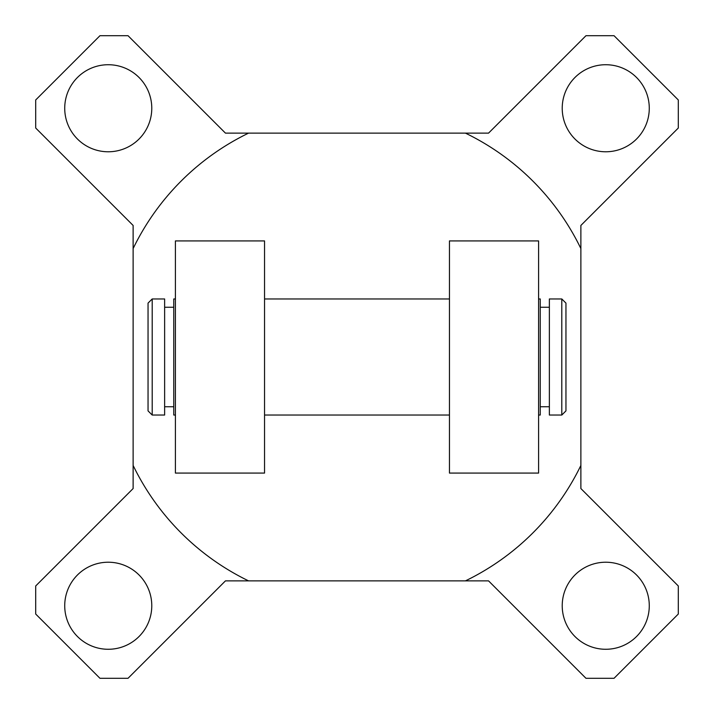 <?xml version="1.0" encoding="UTF-8"?>
<svg xmlns="http://www.w3.org/2000/svg" width="714" height="714" viewBox="0 0 714 714"><rect width="100%" height="100%" fill="white"/><g stroke="black" fill="none" stroke-linecap="round" stroke-linejoin="round"><path stroke-width="1.07" d="M164.631 298.961L164.631 415.039L152.198 415.039L152.198 298.961L164.631 298.961M152.198 415.039L148.048 410.898L148.048 303.102L152.198 298.961M538.588 298.961L540.248 298.961L540.248 415.039L538.588 415.039M449.454 298.961L264.546 298.961M175.412 298.961L173.752 298.961L173.752 415.039L175.412 415.039M449.454 415.039L264.546 415.039M561.802 298.961L565.952 303.102L565.952 410.898L561.802 415.039L561.802 298.961L549.369 298.961L549.369 415.039L561.802 415.039M108.251 562.221A43.527 43.527 0 0 0 64.724 605.749A43.527 43.527 0 0 0 108.251 649.276A43.527 43.527 0 0 0 151.779 605.749A43.527 43.527 0 0 0 108.251 562.221M605.749 562.221A43.527 43.527 0 0 0 562.221 605.749A43.527 43.527 0 0 0 605.749 649.276A43.527 43.527 0 0 0 649.276 605.749A43.527 43.527 0 0 0 605.749 562.221M605.749 64.724A43.527 43.527 0 0 0 562.221 108.251A43.527 43.527 0 0 0 605.749 151.779A43.527 43.527 0 0 0 649.276 108.251A43.527 43.527 0 0 0 605.749 64.724M108.251 64.724A43.527 43.527 0 0 0 64.724 108.251A43.527 43.527 0 0 0 108.251 151.779A43.527 43.527 0 0 0 151.779 108.251A43.527 43.527 0 0 0 108.251 64.724M248.57 133.125L225.454 133.125L128.029 35.7L99.96 35.7L35.7 99.96L35.7 128.029L133.125 225.454L133.125 248.57A248.749 248.749 0 0 1 248.57 133.125L488.546 133.125L585.971 35.7L614.04 35.7L678.3 99.96L678.3 128.029L580.875 225.454L580.875 248.57A248.749 248.749 0 0 0 465.43 133.125M133.125 465.43A248.749 248.749 0 0 0 248.57 580.875L225.454 580.875L128.029 678.3L99.96 678.3L35.7 614.04L35.7 585.971L133.125 488.546L133.125 248.57M465.43 580.875A248.749 248.749 0 0 0 580.875 465.43L580.875 488.546L678.3 585.971L678.3 614.04L614.04 678.3L585.971 678.3L488.546 580.875L248.57 580.875M264.546 240.921L264.546 473.079L175.412 473.079L175.412 240.921L264.546 240.921M449.454 473.079L449.454 240.921L538.588 240.921L538.588 473.079L449.454 473.079M580.875 248.57L580.875 465.43M173.752 307.252L164.631 307.252M540.248 406.748L549.369 406.748M540.248 307.252L549.369 307.252M173.752 406.748L164.631 406.748"/></g></svg>
